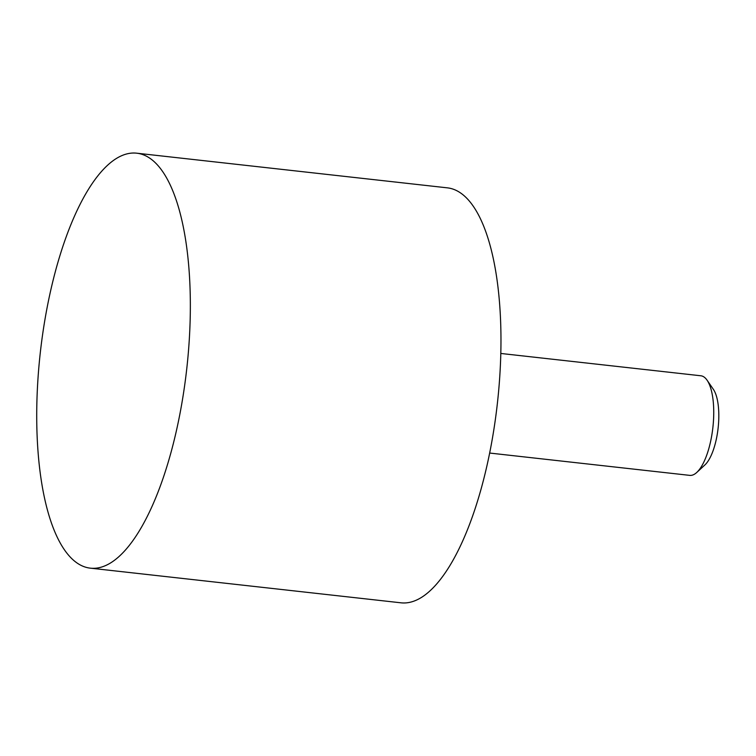 <?xml version="1.0" encoding="UTF-8"?>
<svg xmlns="http://www.w3.org/2000/svg" width="756" height="756" viewBox="0 0 756 756"><rect width="100%" height="100%" fill="white"/><g stroke="black" fill="none" stroke-linecap="round" stroke-linejoin="round"><path stroke-width="1.13" d="M136.685 153.184L447.297 187.838A208.779 73.682 96.4 0 1 499.886 374.598A208.779 73.682 96.4 0 1 422.037 597.06A208.779 73.682 96.4 0 1 401.001 602.815L90.389 568.162A208.779 73.682 -83.6 0 0 111.425 562.407A208.779 73.682 -83.6 0 0 189.265 339.945A208.779 73.682 -83.6 0 0 136.685 153.184A208.779 73.682 -83.6 0 0 115.649 158.94A208.779 73.682 -83.6 0 0 37.8 381.402A208.779 73.682 -83.6 0 0 90.389 568.162M489.68 453.052L689.746 475.373A50.104 17.681 -83.6 0 0 694.792 473.993A50.104 17.681 -83.6 0 0 696.786 472.434A50.104 17.681 -83.6 0 0 712.88 427.537A50.104 17.681 -83.6 0 0 707.077 380.202A50.104 17.681 -83.6 0 0 700.859 375.779L500.793 353.458M707.077 380.202L713.352 389.321A41.07 14.496 96.4 0 1 718.115 428.123A41.07 14.496 96.4 0 1 704.923 464.921L696.786 472.434"/></g></svg>
